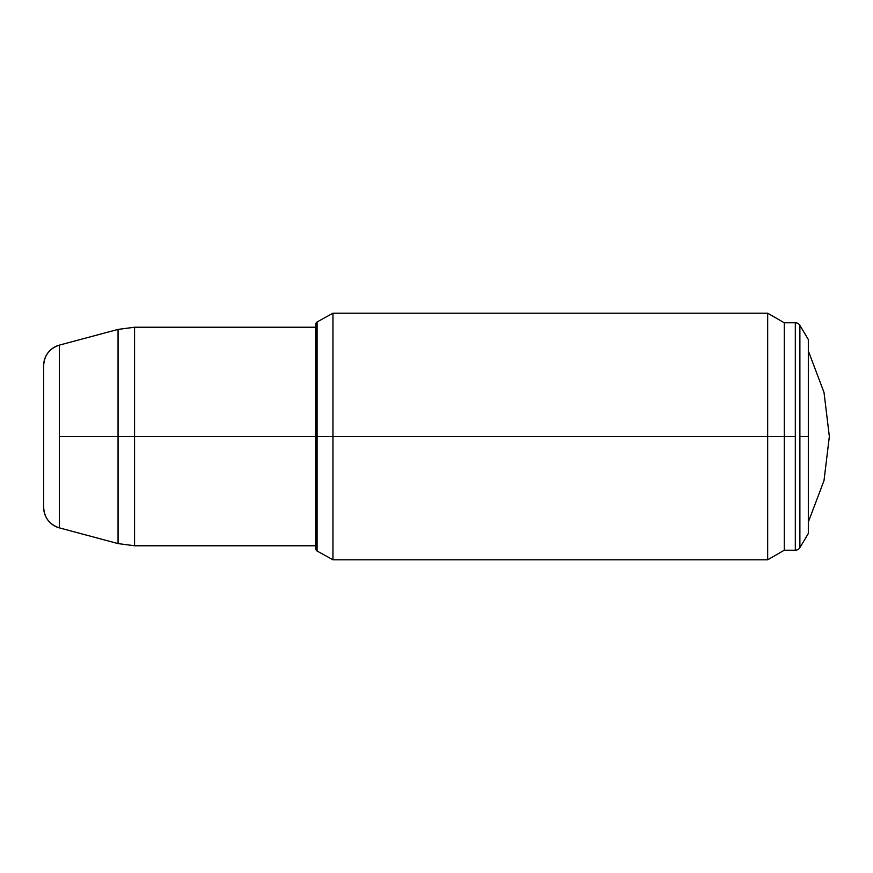 <?xml version="1.0" encoding="UTF-8"?>
<svg xmlns="http://www.w3.org/2000/svg" width="873" height="873" viewBox="0 0 873 873"><rect width="100%" height="100%" fill="white"/><g stroke="black" fill="none" stroke-linecap="round" stroke-linejoin="round"><path stroke-width="1.31" d="M317.063 436.5L317.063 321.973A2.128 2.128 0 0 0 315.961 323.916A2.128 2.128 0 0 1 317.063 321.973L317.063 436.5L767.683 436.5L767.683 313.211L767.683 436.5L784.26 436.5L784.26 322.77L784.26 436.5L795.325 436.5L795.325 550.23A5.314 5.314 0 0 0 799.886 547.633L799.886 325.367A5.314 5.314 0 0 0 795.325 322.77L795.325 436.5L795.325 322.77A5.314 5.314 0 0 1 799.886 325.367L799.886 436.5L808.333 436.5L808.333 339.51L808.333 436.5L799.886 436.5L799.886 547.633A5.314 5.314 0 0 1 795.325 550.23L795.325 436.5L784.26 436.5L784.26 550.23L784.26 436.5L767.683 436.5L767.683 559.789L767.683 436.5L332.973 436.5L332.973 313.211L332.973 436.5L317.063 436.5L317.063 551.027L317.063 436.5M315.961 549.084A2.128 2.128 0 0 0 317.063 551.027A2.128 2.128 0 0 1 315.961 549.084M59.408 345.119L59.408 436.5L118.051 436.5L118.051 329.405L118.051 436.5L118.051 329.405L59.408 345.119C49.532 348.425 44.283 355.267 43.65 365.656L43.65 507.344A21.258 21.258 -0 0 0 59.408 527.881L59.408 345.119A21.258 21.258 -0 0 0 43.65 365.656L43.65 507.344A21.258 21.258 180 0 0 59.408 527.881L59.408 527.881C49.532 524.575 44.283 517.733 43.65 507.344M808.333 533.49L808.333 436.5L808.333 533.49L799.886 547.633M315.961 327.233L134.551 327.233L134.551 436.5L315.961 436.5L134.551 436.5L134.551 327.233L134.551 545.767L134.551 436.5L118.051 436.5L134.551 436.5L134.551 545.767L118.051 543.595L118.051 436.5L59.408 436.5L59.408 527.881L118.051 543.595M118.051 436.5L118.051 543.595L118.051 436.5M795.325 550.23L784.26 550.23L767.683 559.789L332.973 559.789L332.973 436.5L332.973 559.789L317.063 551.027M315.961 323.839L315.961 549.161M795.325 322.77L784.26 322.77L767.683 313.211L332.973 313.211L317.063 321.973M799.886 325.367L808.333 339.51M134.551 327.233L118.051 329.405M808.333 350.924L824.014 392.435L829.35 436.5L824.014 480.565L808.333 522.076M134.551 545.767L315.961 545.767"/></g></svg>
